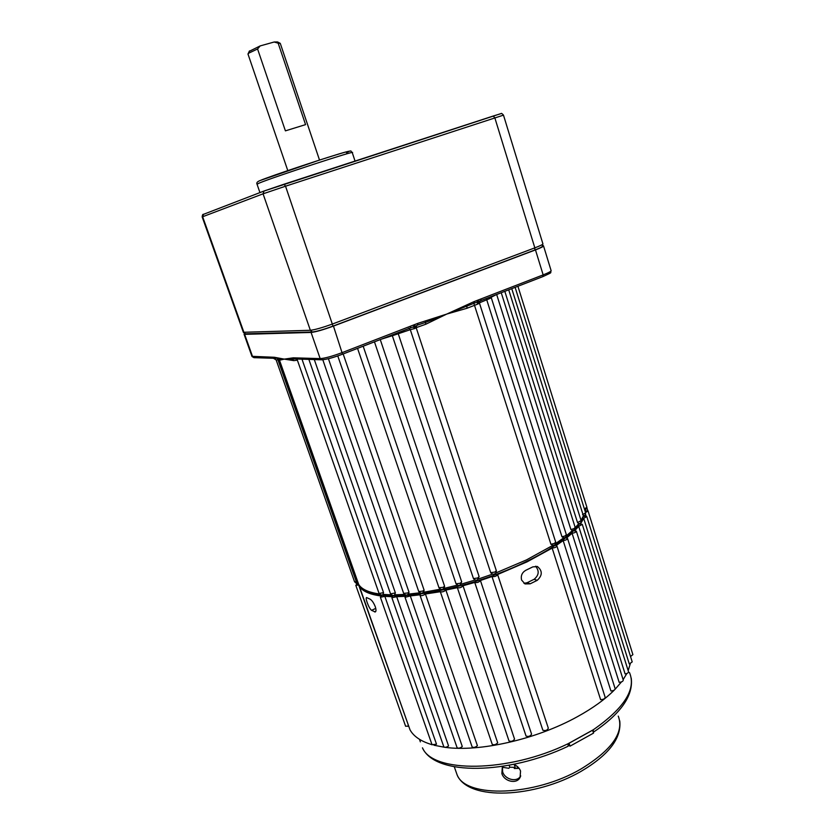 <?xml version="1.0" encoding="UTF-8"?>
<svg xmlns="http://www.w3.org/2000/svg" width="835" height="835" viewBox="0 0 835 835"><rect width="100%" height="100%" fill="white"/><g stroke="black" fill="none" stroke-linecap="round" stroke-linejoin="round"><path stroke-width="1.25" d="M479.123 576.62L398.243 333.749L392.335 335.743L473.445 578.551L477.589 578.039L479.123 576.62L477.557 579.647C476.566 580.649 475.188 580.294 473.445 578.551L392.314 335.691L381.042 339.281M563.729 537.823L561.965 536.79L486.325 298.502M383.547 592.62L382.973 594.499C382.138 595.459 380.854 595.125 379.09 593.518L383.547 592.62L302.093 359.488L303.627 359.227M390.54 593.873L395.383 592.923L394.527 595M403.67 593.393L407.626 592.996L408.983 592.109L408.691 593.831L407.71 594.53M424.107 590.157L423.731 591.994L422.792 592.641C421.873 593.633 420.537 593.288 418.763 591.608L422.729 591.086L424.107 590.157L343.164 353.946M438.97 587.725L443.051 587.329L444.575 586.191L444.335 587.882L443.093 588.905M461.703 581.87L460.127 584.876C459.156 585.888 457.799 585.523 456.035 583.801L460.137 583.289L461.703 581.87L380.259 339.584M244.697 333.509L244.07 334.271L244.634 334.344L311.09 332.445C315.693 331.965 323.145 329.846 333.457 326.088L535.475 249.915C541.163 247.734 543.846 246.356 543.501 245.782L542.5 245.667M572.403 530.528L570.879 529.505L496.668 294.494M578.739 523.681L577.517 522.595L504.82 291.342M583.404 515.821L511.761 288.659M294.003 358.977L292.26 359.248L293.847 360.626L284.234 359.123L279.934 360.135L279.109 359.478L358.737 584.542C361.712 589.27 368.579 592.412 379.33 593.977M395.383 592.923L314.304 359.572M408.983 592.109L328.416 358.726M444.575 586.191L363.183 346.191M496.376 570.743C496.188 572.873 495.666 573.864 494.821 573.708C493.777 574.647 492.42 574.344 490.761 572.789L410.298 329.689L398.243 333.749L398.159 332.643M251.94 356.326L274.391 357.276L275.947 358.361L273.285 358.194L276.155 359.937M274.391 357.276L284.234 359.123L293.283 357.829L320.16 358.612C324.805 358.33 332.257 356.294 342.507 352.485L417.897 323.333L446.756 314.064L473.988 301.644L473.831 303.345L446.756 314.064L425.787 324.241L425.474 322.425L418.137 324.909M473.988 301.644L481.033 298.92L480.856 300.621L474.165 303.209M552.937 545.307L550.933 544.274L473.862 303.324M466.89 304.838L466.963 308.272L446.756 314.064L425.474 322.425L425.506 320.849M496.303 570.576L416.195 327.748L496.303 570.576M479.968 301.07L479.467 303.147L477.453 304.201L477.276 300.819M417.594 323.458L417.5 325.159L414.974 326.485L414.932 328.458L410.298 329.689L408.826 328.249M273.588 357.62L274.705 358.695M354.499 581.609L354.531 581.703C355.731 583.028 356.482 583.467 356.795 583.028L277.878 359.687L276.469 360.01M279.934 360.135L278.869 358.966M290.862 358.142L292.26 359.248L279.057 359.008L276.99 357.724M356.566 582.6L358.152 583.488M478.351 303.846L478.309 300.423M414.745 325.013L414.974 326.485L410.57 327.821M413.669 325.431L413.983 328.823M416.686 325.556L416.185 327.675L414.932 328.458M417.594 325.107L417.897 323.333M342.611 354.144L410.476 327.884L410.549 326.172M322.373 359.697C326.558 359.457 333.259 357.62 342.465 354.197L342.527 354.197C333.603 357.589 326.662 359.457 321.705 359.802L294.755 358.946L293.283 357.829M272.2 357.213L273.473 358.267M274.485 357.276L278.128 358.768M474.29 301.529L474.123 303.23M370.03 599.133C371.919 600.219 373.662 602.724 375.259 606.669C376.209 609.644 376.22 611.408 375.291 611.961L371.575 610.354C370.072 609.08 368.6 606.481 367.17 602.536C366.158 599.614 365.939 597.943 366.523 597.536L370.03 599.133M521.572 580.012C520.643 575.743 522.052 572.507 525.779 570.305L532.845 566.871L537.5 566.6C542.593 570.858 542.5 575.44 537.208 580.356L530.173 583.811L525.006 583.926L521.572 580.012M535.538 566.213C539.462 570.827 539.003 575.179 534.139 579.281L527.125 582.726L523.962 583.331M631.239 678.208C633.431 695.68 620.77 713.706 593.257 732.305L593.351 729.727L568.186 743.672L568.082 746.271C508.661 774.556 435.139 776.237 422.458 747.826C432.676 773.074 507.889 772.991 568.186 743.672M497.66 574.699L548.324 728.193C547.322 730.343 545.495 731.022 542.854 730.218L491.992 576.526L480.417 580.502C478.977 582.256 477.077 582.903 474.75 582.444L463.007 585.753C461.505 587.496 459.615 588.143 457.35 587.683L445.89 590.063C443.959 591.681 442.112 592.234 440.327 591.712L425.422 593.998C423.335 595.491 421.55 595.971 420.078 595.438L420.318 594.76L410.298 595.919L405.038 597.328L405.685 596.294L396.698 596.701L391.897 597.766L392.596 596.712L384.851 596.367L380.395 597.255L381.386 596.023C369.832 594.53 362.494 591.305 359.374 586.337L358.664 585.032L355.793 585.272L358.111 583.498M614.362 690.013C605.114 699.312 592.798 708.205 577.403 716.691C536.696 739.33 479.342 752.283 444.857 747.294M444.502 747.252L434.002 745.237M384.851 596.367L436.507 744.194L432.029 744.695C420.955 741.376 413.617 736.407 410.006 729.811L358.664 585.032M408.325 725.709L407.877 723.757M556.935 546.059L605.156 697.298C604.884 698.78 603.371 699.563 600.605 699.626L552.154 548.104L527.146 561.819L497.618 574.511C496.428 576.254 494.56 576.922 491.992 576.526M474.739 582.433L526.05 736.042C528.471 736.908 530.319 736.272 531.582 734.132L480.417 580.502M508.974 740.791L509.026 740.969C511.375 741.824 513.212 741.188 514.548 739.069L463.007 585.753M492.18 744.173L492.243 744.35C494.101 745.227 495.917 744.705 497.681 742.795L445.89 590.063M472.088 746.782L472.14 746.96C473.695 747.816 475.449 747.388 477.401 745.665L425.422 593.998M457.037 747.565L457.1 747.732C458.592 748.567 460.315 748.15 462.277 746.48L410.298 595.919M443.761 746.667L443.823 746.834C444.951 747.617 446.527 747.325 448.572 745.968L396.698 596.701M630.279 663.71L628.181 670.672M626.876 673.48L623.119 679.659M621.48 681.903L615.092 689.272M584.907 510.248L585.001 510.884M586.18 516.26L585.575 514.308M584.688 515.362L584.406 516.427L586.765 516.521L583.696 518.358L580.367 524.15L582.287 524.349L578.697 526.332L574.49 530.956L576.348 531.185C576.108 532.166 574.689 532.866 572.079 533.273L566.339 538.158L567.549 538.46C567.289 539.493 565.827 540.203 563.166 540.6L555.995 545.631L556.893 545.933C556.496 547.102 554.92 547.823 552.154 548.104M586.796 516.625L632.21 661.894L629.298 663.971L583.696 518.358M582.319 524.463L628.515 671.726C628.525 672.759 627.388 673.501 625.102 673.928L578.697 526.332M576.39 531.3L623.254 680.066C623.108 681.339 621.741 682.091 619.153 682.331L572.079 533.273M567.591 538.585L615.134 688.666C614.978 689.992 613.579 690.764 610.928 690.973L563.166 540.6M585.043 510.999L588.038 510.905L585.533 512.575M588.07 511.01L632.888 654.619L630.529 656.54M408.534 726.293L405.58 726.147M513.64 764.38C517.053 765.674 519.36 767.908 520.549 771.049L520.08 777.437C516.698 784.535 504.1 781.466 501.877 773.565L502.294 767.281L502.994 766.3M502.43 767.062L502.649 771.822C504.831 779.577 517.189 782.781 520.716 775.861M570.054 746.156L569.094 743.244L592.579 730.228L593.518 733.13L570.054 746.156L568.499 745.279M509.141 765.257L509.809 767.208L508.849 768.284L502.367 767.271M519.109 768.325L514.287 768.503L515.237 767.428L514.297 764.63M516.896 766.133L517.669 768.419M509.809 767.208L515.237 767.428M249.268 51.332L260.155 45.925L257.577 48.973L248.663 53.189L248.047 54.244M243.361 332.288L310.349 330.284C314.941 329.794 322.393 327.664 332.716 323.917L534.838 247.859C540.328 245.761 543.021 244.415 542.927 243.799M542.865 244.07L542.364 246.21C542.458 246.795 539.953 248.058 534.87 249.999L333.008 326.109C323.448 329.585 316.538 331.547 312.269 331.996L245.072 333.833M319.513 160.059L280.257 43.347L278.17 43.201L305.568 124.624L285.403 130.855L257.577 48.973M278.17 43.201L274.193 42.001L260.155 45.925M274.193 42.001L277.544 41.938L280.069 43.253M380.196 339.605L375.656 341.369M491.23 296.602L491.272 297.677L489.769 298.533L479.394 302.844M501.219 292.73L497.034 294.358M490.709 572.633L494.873 572.1L496.334 570.618M550.933 544.274L554.346 543.449L555.672 542.103L479.488 303.199M561.965 536.79L565.044 535.976L566.349 534.661L491.283 297.73M570.879 529.505L573.895 528.691L575.169 527.417L501.24 292.73M577.517 522.595L581.108 520.622L508.713 289.839M582.548 514.673L585.617 512.847L515.122 287.355M584.396 508.933L586.901 507.273L517.919 286.269M495.906 572.914L526.52 559.888L552.645 545.495M478.528 578.958L492.619 574.125M461.16 584.145L475.198 580.022M443.813 588.445L457.403 585.158M423.366 592.297L440.369 589.197M408.378 594.123L419.848 592.808M394.84 594.833L404.38 594.436M383.161 594.405L391.135 594.823M555.682 543.522L563.51 537.99M496.251 294.661L491.189 297.26M566.443 535.705L572.205 530.716M575.242 527.699L578.634 523.806M581.045 520.414L583.362 515.926M297.396 360.188L293.847 360.626M481.033 298.92L543.157 274.892L542.907 276.594L480.97 300.569M244.634 334.344L252.587 356.639L253.934 357.662L252.003 356.514L244.07 334.271M311.09 332.445L320.16 358.612L321.705 359.802M333.457 326.088L342.527 354.197M535.475 249.915L543.157 274.892C548.814 272.659 551.455 271.198 551.069 270.498L543.554 245.97M477.453 304.201L466.963 308.272M425.787 324.241L416.174 327.654M455.993 583.675L374.456 341.828M418.721 591.483L337.778 355.919M379.048 593.393L296.978 359.019M276.166 359.989L354.531 581.703L357.589 581.838L278.838 358.956M277.251 358.539L277.878 359.687L279.099 359.467M273.254 357.61L274.172 358.58M420.36 741.877L419.462 739.309M593.351 729.727C624.392 708.059 636.427 689 629.475 672.551M537.208 580.356L534.139 579.281M530.173 583.811L527.125 582.726M371.575 610.354L375.75 608.371M375.844 611.262L374.518 611.888M455.451 770.11L457.162 775.016C466.149 798.27 534.515 796.36 581.056 768.941C611.992 749.945 624.392 732.326 618.255 716.106M355.042 161.061L352.266 152.648C358.779 149.183 272.763 177.312 259.121 183.126L257.044 184.253M260.332 180.454L319.847 159.955C345.262 151.866 354.144 149.444 346.494 152.68M333.008 326.109L285.528 186.205L263.067 193.824L202.164 216.923M312.269 331.996L310.349 330.284L263.067 193.824L264.037 191.048L500.509 113.737M245.657 333.969L243.977 332.518L202.634 216.703L203.479 214.345C202.842 214.042 202.404 214.898 202.164 216.902L243.413 332.434M542.875 243.747L503.484 115.136L285.528 186.205L284.067 184.201L493.224 116.023L494.831 117.818L534.838 247.859L534.87 249.999M284.036 184.211L264.392 190.891L203.479 214.345L264.194 190.964M555.703 542.228C555.588 544.169 555.087 545.119 554.21 545.067L552.227 545.495M566.38 534.776C566.266 536.696 565.775 537.636 564.898 537.583L563.218 538.011M575.2 527.532L573.781 530.277M581.15 520.727C580.951 522.658 580.482 523.555 579.74 523.441M585.648 512.951C585.439 514.851 584.98 515.738 584.26 515.612L583.3 515.947M586.932 507.377L585.554 509.997M574.511 529.797C564.397 540.193 548.365 550.756 526.426 561.496C459.782 594.092 368.767 607.212 358.737 584.542L279.067 359.008M443.061 588.915C442.132 589.907 440.786 589.552 439.012 587.85L357.557 348.372M407.678 594.551C406.802 595.522 405.486 595.178 403.712 593.518L322.801 359.77M394.496 595.011C393.661 595.971 392.356 595.626 390.582 593.998L308.867 359.394M583.759 515.811L581.223 521.29M579.866 523.378L574.772 529.515M585.523 510.018L584.813 510.279M579.699 523.462L578.509 523.827M573.739 530.298L571.965 530.726M356.795 583.028L358.121 583.425L357.589 581.838M472.255 303.982L473.831 303.345M416.227 326.245L416.185 327.675M417.5 325.159L416.822 325.483M342.559 354.186L410.862 327.748M294.755 358.946L293.972 358.977M273.494 358.278L253.934 357.662M480.167 300.955L480.856 300.621M551.131 270.728C549.691 273.671 553.991 271.438 542.907 276.594L480.897 300.6M410.006 729.811L359.374 586.337M587.819 510.738L587.005 508.118M548.324 728.193L497.66 574.637M526.05 736.042L474.75 582.444M509.026 740.969L457.35 587.683M492.243 744.35L440.327 591.712M472.14 746.96L420.078 595.438M457.1 747.732L405.038 597.328M443.823 746.834L391.897 597.766M432.081 744.851L380.395 597.255M405.633 726.293L355.793 585.272M356.639 584.197L356.221 583.018M537.5 566.6L536.801 566.37M619.747 720.835C621.689 738.171 608.788 755.017 581.035 771.373M580.993 771.404C535.141 797.874 468.518 801.339 457.162 775.016L454.292 766.77M520.664 776.039L520.08 777.437M249.467 50.914L248.183 53.617M247.964 53.993L287.783 170.59M259.946 192.614L257.003 184.107C256.345 182.792 257.337 181.633 259.977 180.61C269.361 176.425 332.57 155.414 345.878 151.97C353.455 150.321 349.677 150.811 352.224 152.513M245.177 333.927L243.465 332.466M493.224 116.023L501.136 113.602C501.261 113.038 502.044 113.539 503.484 115.115"/></g></svg>
